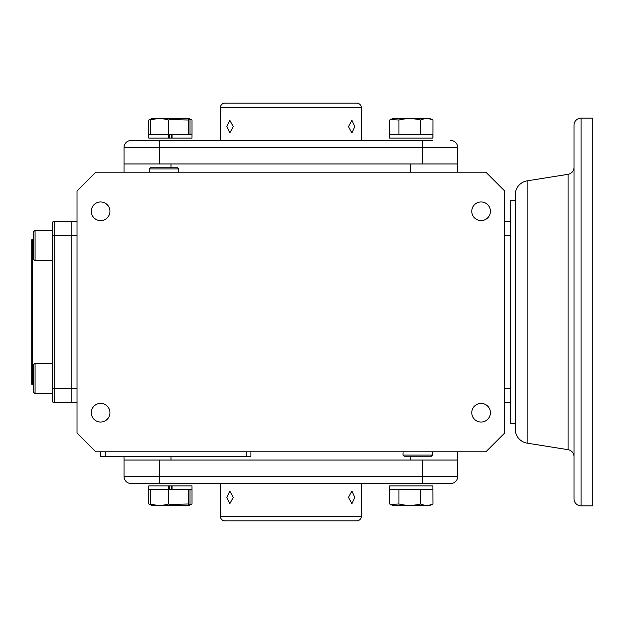 <?xml version="1.0" encoding="UTF-8"?>
<svg xmlns="http://www.w3.org/2000/svg" width="624" height="624" viewBox="0 0 624 624"><rect width="100%" height="100%" fill="white"/><g stroke="black" fill="none" stroke-linecap="round" stroke-linejoin="round"><path stroke-width="0.94" d="M574.002 448.071L574.002 125.19A7.051 7.051 0 0 1 581.053 118.139L592.8 118.139L592.8 505.861L581.053 505.861A7.051 7.051 0 0 1 574.002 498.81L574.002 456.651A7.051 7.051 0 0 0 568.066 449.686L568.066 174.314A7.051 7.051 0 0 0 574.002 167.349M527.132 443.141A14.102 14.102 0 0 1 515.26 429.218L515.26 194.782A14.102 14.102 0 0 1 527.132 180.859L527.132 443.141L568.066 449.686M515.26 200.382L510.557 200.382L510.557 221.536L504.683 221.536M504.683 235.63L510.557 235.63L510.557 388.37L510.557 221.536M504.683 402.464L510.557 402.464L510.557 423.618L515.26 423.618M574.002 125.19L574.002 498.81M33.548 392.207L33.548 364.712L35.077 363.191L35.077 393.736L52.346 393.736L35.077 393.736L33.548 392.207L35.077 393.736M35.077 363.191L52.346 363.191M432.869 138.115L432.869 134.589L389.696 134.589L389.68 120.003L392.839 118.498L429.788 118.498L432.097 119.574L432.947 120.003L432.931 138.115L389.696 138.115L389.696 134.589L389.696 138.115M390.53 119.574L398.939 120.003C406.091 118.217 413.306 118.217 420.568 120.003C424.663 118.217 428.789 118.217 432.947 120.003M420.568 134.589L420.568 120.003M398.939 120.003L398.939 134.589M220.358 140.462L220.358 107.804A4.703 4.703 0 0 1 225.061 103.1L356.647 103.1A4.703 4.703 0 0 1 361.343 107.804L361.343 140.462M226.871 126.602L229.804 120.245L233.228 126.602L229.804 132.959L226.871 126.602M348.473 126.602L351.905 120.245L354.83 126.602L351.905 132.959L348.473 126.602M124.02 172.185L124.02 147.514L159.26 147.514L159.26 140.462L131.063 140.462A7.051 7.051 0 0 0 124.02 147.514L124.02 163.964L457.688 163.964L457.688 172.185M133.029 140.462L432.611 140.462M450.637 140.462A7.051 7.051 0 0 1 457.688 147.514L457.688 163.964M100.612 422.035A9.329 9.329 0 0 1 91.283 412.714A9.329 9.329 0 0 1 100.612 403.385A9.329 9.329 0 0 1 109.941 412.714A9.329 9.329 0 0 1 100.612 422.035M100.612 220.615A9.329 9.329 0 0 1 91.283 211.286A9.329 9.329 0 0 1 100.612 201.965A9.329 9.329 0 0 1 109.941 211.286A9.329 9.329 0 0 1 100.612 220.615M481.088 220.615A9.329 9.329 0 0 1 471.767 211.286A9.329 9.329 0 0 1 481.088 201.965A9.329 9.329 0 0 1 490.417 211.286A9.329 9.329 0 0 1 481.088 220.615M481.088 422.035A9.329 9.329 0 0 1 471.767 412.714A9.329 9.329 0 0 1 481.088 403.385A9.329 9.329 0 0 1 490.417 412.714A9.329 9.329 0 0 1 481.088 422.035M95.823 172.185L77.017 190.983L77.017 433.017L95.823 451.815L485.885 451.815L504.683 433.017L504.683 190.983L485.885 172.185L95.823 172.185M52.346 235.63L54.701 235.63L54.701 221.536A4.703 4.703 0 0 0 52.346 222.16A4.703 4.703 0 0 1 54.701 221.536L52.346 222.16L52.346 401.84A4.703 4.703 0 0 0 54.701 402.464L71.144 402.464L71.144 388.37L71.144 402.464L77.017 402.464M77.017 221.536L71.144 221.536L71.144 235.63L71.144 221.536L53.485 221.692M77.017 388.37L71.144 388.37L71.144 235.63L77.017 235.63M124.02 456.511L124.02 476.486A7.051 7.051 0 0 0 131.063 483.538L450.637 483.538A7.051 7.051 0 0 0 457.688 476.486L457.688 451.815M410.693 456.23L410.693 460.036L171.015 460.036L171.015 456.511M105.222 451.815L105.222 456.511L100.519 456.511L100.519 451.815M250.903 451.815L250.903 456.511L105.222 456.511M510.557 402.464L510.557 388.37L504.683 388.37M410.693 172.185L410.693 163.964L171.015 163.964L171.015 167.77M172.084 138.115L192.005 138.115L192.005 134.589L172.084 134.589L172.084 138.115L148.769 138.115L148.769 134.589L172.084 134.589L171.327 134.589L171.327 138.115M169.447 134.589L169.447 138.115M168.691 134.589L168.691 138.115M148.769 134.589L148.762 120.003L151.913 118.498L188.861 118.498L192.02 120.003L192.02 134.589M151.913 118.498L150.751 120.003C156.655 118.217 162.599 118.217 168.589 120.003L170.391 119.574L188.222 120.003L189.251 118.677L190.024 120.003L190.024 134.589M150.751 134.589L150.751 120.003M188.222 120.003L188.222 134.589M168.589 120.003L168.589 134.589M149.604 119.574L151.234 118.958M189.68 119.192L192.02 120.003M159.26 460.036L159.26 476.486L124.02 476.486L124.02 460.036L457.688 460.036M420.568 489.411L420.568 503.997C424.663 505.783 428.789 505.783 432.947 503.997L429.788 505.502L392.839 505.502L390.53 504.426L398.939 503.997L398.939 489.411M432.947 503.997L432.869 485.885L432.869 489.411L389.696 489.411L389.68 503.997L390.53 504.426M398.939 503.997C406.091 505.783 413.306 505.783 420.568 503.997M432.869 485.885L389.696 485.885L389.696 489.411L389.696 485.885M150.751 489.411L150.751 503.997C156.655 505.783 162.599 505.783 168.589 503.997L168.589 489.411L148.762 489.411L148.762 503.997L151.913 505.502L188.861 505.502L192.02 503.997L192.02 489.411M168.589 503.997L170.391 504.426L188.222 503.997L189.251 505.323L190.024 503.997L190.024 489.411M188.222 503.997L188.222 489.411M168.589 489.411L172.084 489.411L172.084 485.885L148.769 485.885L148.769 489.411M151.913 505.502L150.751 503.997M172.084 485.885L192.005 485.885L192.005 489.411L171.327 489.411L171.327 485.885M169.447 489.411L169.447 485.885M168.691 489.411L168.691 485.885M220.358 483.538L220.358 516.196A4.703 4.703 0 0 0 225.061 520.9L279.661 520.9M220.358 516.196L361.343 516.196A4.703 4.703 0 0 1 356.647 520.9L225.061 520.9M233.228 497.398L229.804 491.041L226.871 497.398L229.804 503.755L233.228 497.398M302.039 520.9L245.606 520.9M354.83 497.398L351.905 491.041L348.473 497.398L351.905 503.755L354.83 497.398M361.343 516.196L361.343 483.538M336.094 520.9L356.647 520.9M189.68 504.808L192.02 503.997M149.604 504.426L151.234 505.042M33.548 239.156L32.378 239.156L32.378 384.844L33.548 384.844M32.378 239.156L31.2 240.334L31.2 383.666L32.378 384.844M71.144 388.37L71.144 235.63L54.701 235.63L54.701 388.37L71.144 388.37M178.729 168.909L149.191 168.909L150.337 167.77L177.59 167.77L178.729 168.909L178.636 172.185M403.073 451.815L402.971 455.091L432.51 455.091L432.409 451.815M402.971 455.091L404.11 456.23L431.371 456.23L432.51 455.091M35.077 260.809L33.548 259.288L33.548 231.793L35.077 230.264L35.077 260.809L52.346 260.809M581.053 118.139L581.053 505.861M220.358 107.804L361.343 107.804M422.44 140.462L422.44 147.514L457.688 147.514M159.26 163.964L159.26 147.514L422.44 147.514L422.44 163.964M246.207 451.815L246.207 456.511M159.26 483.538L159.26 476.486L422.44 476.486L422.44 460.036M422.44 483.538L422.44 476.486L457.688 476.486M52.346 388.37L54.701 388.37L54.701 402.464M527.132 180.859L568.066 174.314M188.861 118.498L189.251 118.677M392.839 118.498L392.449 118.677M188.861 505.502L189.251 505.323M392.839 505.502L392.449 505.323M149.292 172.185L149.191 168.909M35.077 230.264L52.346 230.264"/></g></svg>
